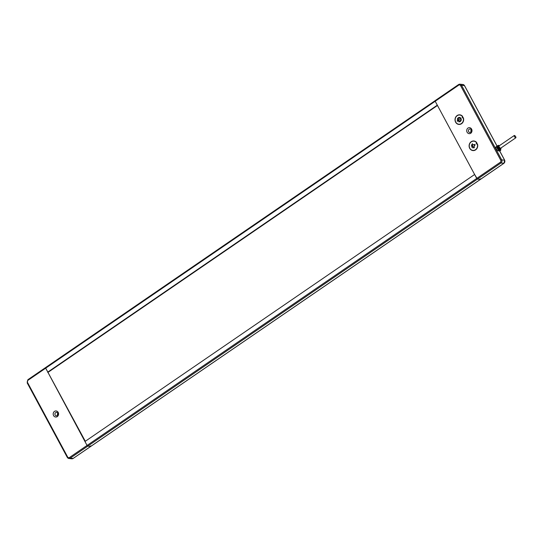 <?xml version="1.0" encoding="UTF-8"?>
<svg xmlns="http://www.w3.org/2000/svg" width="543" height="543" viewBox="0 0 543 543"><rect width="100%" height="100%" fill="white"/><g stroke="black" fill="none" stroke-linecap="round" stroke-linejoin="round"><path stroke-width="0.81" d="M471.378 131.379A1.772 1.588 96 0 1 471.48 130.388M85.312 441.276L45.429 367.679L87.07 445.443L84.959 441.52L474.63 174.493L477.433 179.109L480.345 179.414L480.338 178.796M458.55 84.627L435.099 100.659L435.194 101.256L27.971 380.304A1.541 1.378 -84 0 0 27.489 382.428L67.624 456.975A1.541 1.378 -84 0 0 69.518 457.471L476.74 178.423L477.433 179.109L70.217 458.156L73.21 458.448L71.825 458.801A2.315 2.07 -84 0 0 73.122 458.462L90.674 446.434L90.667 445.817L90.674 446.434L87.762 446.129L87.07 445.443L87.762 446.129L90.756 446.421L73.257 458.373M57.911 414.709A1.772 1.588 96 0 1 58.02 413.718M47.635 372.206L437.305 105.179L435.194 101.256L458.692 85.156A1.541 1.378 96 0 1 460.586 85.645L500.727 160.192A1.541 1.378 96 0 1 500.239 162.316L476.74 178.423L435.194 101.256L435.099 100.659L458.597 84.552L458.692 85.156M48.151 372.26L437.468 105.478M515.701 137.813A1.391 0.495 55.6 0 0 515.85 137.779A1.391 0.495 55.6 0 0 515.585 136.531A1.391 0.495 55.6 0 0 514.431 135.458A1.391 0.495 55.6 0 0 514.282 135.492A1.391 0.495 55.6 0 0 514.547 136.748A1.391 0.495 55.6 0 0 515.701 137.813M501.006 147.954A1.772 0.631 -124.4 0 1 501.019 148.253L500.945 148.911A2.315 0.821 -124.4 0 1 500.789 149.23L500.191 149.637A2.315 0.821 55.6 0 1 500.096 149.678L499.322 150.207A2.315 0.821 -124.4 0 1 499.166 150.214L500.707 150.377L499.879 150.947M500.789 149.23A2.315 0.821 -124.4 0 1 500.537 149.277A2.315 0.821 -124.4 0 1 498.617 147.499A2.315 0.821 -124.4 0 1 498.169 145.409A2.315 0.821 -124.4 0 1 498.42 145.354A2.315 0.821 -124.4 0 1 498.528 145.375A2.315 0.821 -124.4 0 1 498.63 145.409M501.019 148.253A1.772 0.631 -124.4 0 1 500.707 148.538A1.772 0.631 -124.4 0 1 499.105 146.949A1.772 0.631 -124.4 0 1 499.085 145.531A1.772 0.631 -124.4 0 1 499.166 145.544A1.772 0.631 -124.4 0 1 499.431 145.667M515.85 137.779L500.68 148.178A1.391 0.495 -124.4 0 1 499.282 146.97A1.391 0.495 -124.4 0 1 499.112 145.884A1.391 0.495 -124.4 0 1 499.261 145.857M497.252 147.594A1.391 0.495 -124.4 0 1 497.327 147.112A1.391 0.495 -124.4 0 1 497.327 147.105L496.899 146.305A2.315 0.821 55.6 0 0 496.804 146.345A2.315 0.821 55.6 0 0 496.92 147.825L497.693 147.296A2.315 0.821 55.6 0 1 497.578 145.816A2.315 0.821 55.6 0 1 497.673 145.775M498.956 149.087L498.549 149.366A1.391 0.495 -124.4 0 1 497.693 148.517L498.196 148.178M497.693 148.517L497.273 148.477A2.315 0.821 55.6 0 0 498.983 150.173L498.549 149.366M500.395 149.495L500.707 150.377M496.899 146.305L497.503 145.891M497.273 148.477L498.046 147.947A2.315 0.821 55.6 0 0 499.757 149.644L498.983 150.173M496.159 146.902A2.315 0.821 55.6 0 0 495.908 146.956A2.315 0.821 55.6 0 0 496.356 149.047A2.315 0.821 55.6 0 0 498.277 150.832L499.811 150.988M57.619 415.219A1.738 1.554 96 0 1 57.836 413.162M57.28 415.531A1.738 1.554 96 0 1 55.691 412.585A1.738 1.554 96 0 1 57.28 415.531M54.476 411.377A3.088 2.763 -84 0 0 57.293 416.61A3.088 2.763 -84 0 0 54.476 411.377M457.444 121.232L459.432 119.867L459.33 119.338L457.179 120.743L457.444 121.232M457.328 121.272L457.281 120.756L459.385 119.345M457.634 119.643L457.464 119.324A2.199 1.968 96 0 1 459.582 117.444M459.127 121.815A2.199 1.968 96 0 1 458.754 121.72L458.815 121.157M458.645 121.713A2.199 1.968 -84 0 0 461.258 119.827A2.199 1.968 -84 0 0 457.355 119.317L457.871 119.399A1.622 1.453 96 0 1 460.742 119.772A1.622 1.453 96 0 1 458.821 121.164L458.754 121.72M459.181 121.238A1.622 1.453 -84 0 0 460.844 119.786A1.622 1.453 -84 0 0 459.521 118.021M463.172 117.865A4.629 4.14 96 0 1 458.821 124.225A4.629 4.14 96 0 1 455.183 119.188A4.629 4.14 96 0 1 459.785 115.021A4.629 4.14 96 0 1 462.473 116.562A0.774 0.692 -84 0 0 463.172 117.865L463.274 117.872A4.629 4.14 -84 0 1 458.923 124.238L458.821 124.225M459.833 115.028A4.629 4.14 -84 0 1 459.887 115.028A4.629 4.14 -84 0 1 462.575 116.569L462.473 116.562M462.575 116.569A0.774 0.692 -84 0 0 462.84 117.946M474.745 145.361L474.358 144.635A0.774 0.692 -84 0 0 474.684 144.519A0.387 0.346 96 0 1 474.853 144.458M474.935 145.164A0.387 0.346 -84 0 0 474.799 144.452A0.387 0.346 -84 0 0 474.582 144.506A0.774 0.692 96 0 1 474.249 144.621L474.697 145.443A0.774 0.692 96 0 1 474.935 145.164M472.037 145.368L471.555 144.743L472.037 145.368M472.05 145.334L471.426 145.09M472.586 147.092L471.894 147.418L472.586 147.092M471.996 147.431L472.403 146.909M474.243 147.004L474.29 147.832L474.243 147.004M474.365 147.784L473.951 147.201M473.421 147.343L473.028 148.063L473.089 147.316M473.129 148.069L473.191 147.329M472.057 146.332L471.338 146.155L472.057 146.332M471.439 146.162L471.996 146.013M472.532 144.56L472.478 143.732L472.532 144.56M472.6 144.506L472.193 143.929M473.89 144.676A2.98 2.667 96 0 1 473.496 144.669A1.12 0.998 -84 0 0 473.272 146.888A1.12 0.998 -84 0 0 474.31 146.182A2.98 2.667 96 0 1 474.487 145.789L473.89 144.676A2.98 2.667 -84 0 1 473.598 144.676L473.496 144.669M473.32 146.895A1.12 0.998 96 0 1 473.598 144.676M477.256 144.017A4.629 4.14 96 0 1 472.905 150.384A4.629 4.14 96 0 1 469.267 145.348A4.629 4.14 96 0 1 473.869 141.173A4.629 4.14 96 0 1 476.557 142.714A0.774 0.692 -84 0 0 477.256 144.017L477.358 144.031A4.629 4.14 -84 0 1 473.007 150.391L472.905 150.384M473.917 141.18A4.629 4.14 -84 0 1 473.971 141.187A4.629 4.14 -84 0 1 476.659 142.728L476.557 142.714M476.659 142.728A0.774 0.692 -84 0 0 476.924 144.105M471.304 129.831A1.738 1.554 -84 0 0 471.086 131.888M469.159 129.254A1.738 1.554 -84 0 0 469.77 132.458A1.738 1.554 -84 0 0 471.473 130.334A1.738 1.554 -84 0 0 469.159 129.254M470.761 133.279A3.088 2.763 96 0 1 467.944 128.053A3.088 2.763 96 0 1 470.761 133.279M462.765 116.609L462.643 116.691A0.577 0.516 -84 0 0 462.846 117.756A0.577 0.516 -84 0 0 463.172 117.668L463.294 117.587A4.819 4.317 96 0 1 462.812 122.399A4.819 4.317 96 0 1 458.835 124.422A4.819 4.317 96 0 1 455.048 119.175A4.819 4.317 96 0 1 459.84 114.831A4.819 4.317 96 0 1 462.765 116.609M459.873 114.838A4.819 4.317 -84 0 0 455.115 119.182A4.819 4.317 -84 0 0 458.869 124.422M463.308 117.627L463.24 117.675A0.577 0.516 96 0 1 462.88 117.756M476.849 142.761L476.727 142.85A0.577 0.516 -84 0 0 476.93 143.915A0.577 0.516 -84 0 0 477.256 143.827L477.378 143.746A4.819 4.317 96 0 1 476.897 148.558A4.819 4.317 96 0 1 472.919 150.581A4.819 4.317 96 0 1 469.132 145.334A4.819 4.317 96 0 1 473.924 140.99A4.819 4.317 96 0 1 476.849 142.761M473.958 140.99A4.819 4.317 -84 0 0 469.2 145.341A4.819 4.317 -84 0 0 472.953 150.581M477.392 143.786L477.324 143.834A0.577 0.516 96 0 1 476.964 143.915M90.674 446.434L480.474 179.326M435.181 100.638L27.876 379.706L27.971 380.304M499.641 150.974L504.576 160.124A2.315 2.07 96 0 1 503.843 163.314L480.345 179.414L477.433 179.109L500.931 163.009L500.239 162.316M45.51 367.665L435.052 100.727M499.166 150.214L498.277 150.832M27.231 382.876L27.876 379.706L45.381 367.754M71.825 458.801L68.92 458.496A2.315 2.07 96 0 1 67.373 457.416L68.92 458.496A2.315 2.07 96 0 0 70.217 458.156L69.518 457.471M27.489 382.428L27.15 382.829L67.291 457.376L67.624 456.975M90.756 446.421L503.931 163.294L500.931 163.009A2.315 2.07 -84 0 0 501.664 159.825L504.644 160.266M464.509 85.713L497.069 146.189M499.709 150.981L504.657 160.171L503.979 163.212M497.11 146.155L464.516 85.624L462.887 84.504A2.315 2.07 96 0 1 464.435 85.584L461.523 85.278L460.586 85.645M462.887 84.504L459.982 84.199A2.315 2.07 -84 0 0 458.686 84.538L459.982 84.199A2.315 2.07 -84 0 1 461.523 85.278L501.664 159.825L500.727 160.192M499.112 145.884L514.282 135.492M499.166 145.544L498.528 145.375M498.169 145.409L497.578 145.816M496.804 146.345L495.908 146.956M500.748 150.37L499.859 150.981"/></g></svg>
